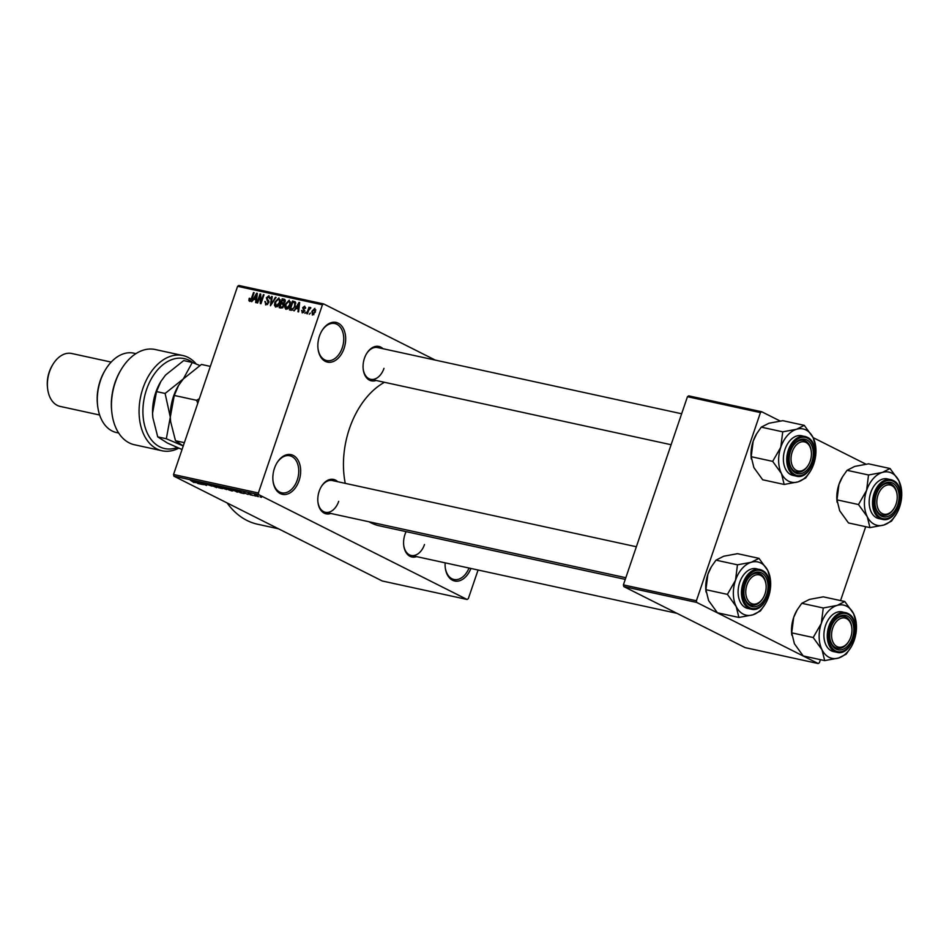 <?xml version="1.0" encoding="UTF-8"?>
<svg xmlns="http://www.w3.org/2000/svg" width="949" height="949" viewBox="0 0 949 949"><rect width="100%" height="100%" fill="white"/><g stroke="black" fill="none" stroke-linecap="round" stroke-linejoin="round"><path stroke-width="1.42" d="M344.072 348.449A20.309 13.535 -77.7 0 1 329.433 362.316A20.309 13.535 -77.7 0 1 318.01 348.591A20.309 13.535 -77.7 0 1 319.457 336.076A20.309 13.535 -77.7 0 1 321.889 330.786A20.309 13.535 -77.7 0 1 340.003 324.309A20.309 13.535 -77.7 0 1 344.072 348.449M317.974 348.271A18.956 12.634 102.3 0 0 326.741 360.573A18.956 12.634 102.3 0 0 342.257 347.82A18.956 12.634 102.3 0 0 334.807 323.526A18.956 12.634 102.3 0 0 321.723 331.071M299.054 480.692A20.309 13.535 -77.7 0 1 284.427 494.548A20.309 13.535 -77.7 0 1 272.992 480.823A20.309 13.535 -77.7 0 1 274.451 468.308A20.309 13.535 -77.7 0 1 276.871 463.017A20.309 13.535 -77.7 0 1 294.985 456.54A20.309 13.535 -77.7 0 1 299.054 480.692M272.956 480.502A18.956 12.634 102.3 0 0 281.734 492.804A18.956 12.634 102.3 0 0 297.251 480.064A18.956 12.634 102.3 0 0 289.801 455.757A18.956 12.634 102.3 0 0 276.705 463.302M470.894 568.451A20.309 13.535 -77.7 0 1 456.267 581.191A20.309 13.535 -77.7 0 1 445.235 567.478A20.309 13.535 -77.7 0 1 445.14 562.84M445.2 567.158A18.956 12.634 102.3 0 0 453.978 579.459A18.956 12.634 102.3 0 0 469.008 568.036M330.798 513.456A17.604 11.732 -77.7 0 1 317.927 502.104A17.604 11.732 -77.7 0 1 319.184 491.262A17.604 11.732 -77.7 0 1 321.284 486.683A17.604 11.732 -77.7 0 1 337.714 481.712M317.891 501.784A16.252 10.83 102.3 0 0 325.4 512.282A16.252 10.83 102.3 0 0 338.698 501.357M376.065 380.466A17.604 11.732 -77.7 0 1 363.194 369.114A17.604 11.732 -77.7 0 1 364.452 358.259A17.604 11.732 -77.7 0 1 366.563 353.68A17.604 11.732 -77.7 0 1 382.981 348.71M363.17 368.793A16.252 10.83 102.3 0 0 370.679 379.292A16.252 10.83 102.3 0 0 383.977 368.366M416.587 556.624A17.604 11.732 -77.7 0 1 403.716 545.272A17.604 11.732 -77.7 0 1 404.974 534.417A17.604 11.732 -77.7 0 1 406.113 531.642M403.681 544.94A16.252 10.83 102.3 0 0 411.19 555.45A16.252 10.83 102.3 0 0 424.5 544.524M345.258 483.349A75.813 50.522 -77.7 0 1 349.446 428.604A75.813 50.522 -77.7 0 1 384.464 382.293M435.33 360.11L323.68 303.941L322.423 304.807L258.365 492.982L258.745 494.666L173.916 476.184L173.537 474.5L258.365 492.982M322.423 304.807L237.594 286.325L238.851 285.471L323.68 303.941M258.413 496.268L254.356 495.212L258.27 496.683L257.808 495.959M253.039 495.52L248.235 493.29L253.039 495.52M248.187 494.488L243.608 492.602L248.187 494.488M237.025 491.796L229.361 488.735L236.42 491.072C238.211 491.938 238.389 492.246 236.942 492.021C238.389 492.246 238.211 491.938 236.42 491.072M226.799 489.542L219.053 486.481L226.965 489.364M216.669 487.608L208.448 484.18L215.648 487.193L212.896 485.141L216.669 487.608M203.276 484.69L196.906 481.665L204.818 484.702L200.844 482.519L206.585 485.413L198.673 482.377L203.276 484.69M193.987 482.567L190.358 480.23L194.035 482.448M194.877 482.329L195.494 482.65M173.916 476.184L382.257 580.99L467.086 599.471L258.745 494.666M198.009 483.539L193.525 480.929L201.923 484.393L198.009 483.539M211.864 486.066L205.482 483.954L211.995 486.137M218.851 487.845L215.66 485.722L222.469 488.64L218.887 487.727M216.313 486.552L215.66 485.722M222.469 488.64L221.746 488.118M229.16 490.087L225.981 487.976L231.342 489.981L232.778 490.882L231.864 490.93L229.195 489.981M226.621 488.806L225.981 487.976M232.778 490.882L232.054 490.36M240.334 492.756L235.85 490.147L244.249 493.61L240.334 492.756M251.248 495.129L249.801 494.583L251.248 495.129M255.554 496.078L254.107 495.52L255.554 496.078M261.473 497.359L260.026 496.813L261.473 497.359M310.347 313.099L309.291 314.238L310.347 313.099M308.555 310.465L307.405 313.822L306.776 313.692L308.983 307.215L309.255 308.378L310.394 307.393L310.881 307.879L308.555 310.465M306.053 312.162L304.985 313.3L306.053 312.162M302.446 312.862L301.616 310.453L302.802 311.948L303.988 311.13L302.66 307.69L304.7 306.159L305.519 308.318L304.404 307.085L303.324 307.701L304.676 311.106L302.102 312.743M302.589 311.877L303.822 312.47L302.589 311.877M304.854 308.306L304.404 307.085M296.147 308.52L294.048 310.916L298.982 302.434L299.647 302.577L298.615 311.913L297.962 311.77L298.33 308.994L296.147 308.52M286.112 309.315L284.795 307.523L285.21 304.332L289.231 300.181L290.086 305.281L288.377 308.342L285.744 309.184M275.803 307.061L274.475 305.281L274.902 302.09L278.923 297.939L279.777 303.039L278.069 306.1L275.424 306.93M249.634 301.367L248.863 300.525L249.219 298.294L249.884 298.318L250.014 300.335L250.916 299.801L253.502 292.517L254.13 292.66L252.066 298.698L249.634 301.367L248.863 300.525L250.394 301.284M249.907 300.287L250.999 300.821L249.907 300.287M237.594 286.325L173.537 474.5M253.834 299.303L251.722 301.699L256.657 293.205L257.321 293.36L256.301 302.695L255.637 302.553L256.005 299.765L253.834 299.303M260.062 295.863L257.642 302.98L257.013 302.85L260.038 293.953L260.714 294.095L260.928 301.806L263.359 294.665L263.988 294.807L260.963 303.704L260.287 303.561L260.062 295.863L260.773 296.218M265.957 304.914L264.901 301.462L266.372 303.894L268.164 302.648L266.337 297.808L268.947 295.768L269.943 298.828L268.614 296.812L266.847 298.935L268.555 300.442L268.792 302.767L265.53 304.771M267.582 304.546L266.076 303.787L267.618 304.522M270.168 297.547L268.614 296.812M276.029 297.428L270.418 305.768L271.592 296.456L272.233 296.598L271.046 304.783L275.376 297.286L276.029 297.428M284.949 299.599L284.142 299.196L285.103 301.806L283.798 303.526L283.905 305.898L281.106 308.093L279.16 307.666L282.197 298.769L284.617 299.362M295.222 306.337L291.307 310.323L289.469 309.92L292.506 301.011L295.198 301.782L295.222 306.337M312.529 315.056L311.913 311.331L314.807 308.354L315.436 312.019L312.245 314.961M478.071 570.005L468.332 598.617L467.086 599.471M623.778 586.565L745.167 647.633L818.168 663.529L696.768 602.461L623.778 586.565L623.386 584.881L696.388 600.776L696.768 602.461M760.446 412.601L687.456 396.706L688.701 395.852L761.703 411.747L760.446 412.601L696.388 600.776M687.456 396.706L623.386 584.881M865.939 464.18L813.103 437.608M780.137 421.024L761.703 411.747M865.713 526.695L840.553 600.587M820.434 659.685L819.414 662.675L818.168 663.529M625.272 579.376L379.244 525.793A75.813 50.522 -77.7 0 1 369.114 521.808M278.46 528.783L257.665 524.251A100.191 66.762 -77.7 0 1 227.108 502.946M681.643 413.764L377.595 347.536A16.252 10.83 102.3 0 0 366.397 353.965M636.376 546.754L332.316 480.538A16.252 10.83 102.3 0 0 321.118 486.956M257.298 293.538L256.657 293.205M255.862 295.839L254.391 298.306L256.135 298.686L256.728 294.214L255.862 295.839M256.657 299.445L254.391 298.306M260.714 294.285L260.038 293.953M265.495 301.758L264.901 301.462M272.209 296.776L271.592 296.456M277.345 306.717L274.475 305.281M278.567 298.971L275.518 302.245L276.159 306.029L279.16 302.873L279.575 300.797L278.567 298.971L280.263 299.789M280.24 301.13L279.575 300.797M277.416 306.657L275.886 305.934L277.393 306.681M285.258 300.311L282.197 298.769M282.47 299.943L281.556 302.601L283.431 302.921L284.427 301.818L282.47 299.943M284.012 303.834L281.556 302.601M285.293 300.94L283.561 300.181M284.154 303.289L283.431 302.921M281.201 303.644L280.145 306.764L282.161 307.085L283.276 305.768L282.446 303.917L281.201 303.644M282.482 307.939L280.145 306.764M284.154 304.688L282.446 303.917M283.004 307.512L282.161 307.085M282.778 307.713L281.473 307.061M287.654 308.959L284.795 307.523M288.876 301.224L285.827 304.487L286.468 308.271L289.469 305.115L289.884 303.051L288.876 301.224L290.572 302.031M290.548 303.383L289.884 303.051M287.737 308.911L286.207 308.176L287.701 308.935M295.685 302.612L292.506 301.011M292.778 302.197L290.453 309.018L293.609 308.306L294.593 306.183L294.724 302.802L292.778 302.197M292.731 310.157L290.453 309.018M295.78 303.336L293.893 302.434M293.016 309.979L291.58 309.255M299.623 302.755L298.982 302.434M298.188 305.056L296.717 307.523L298.461 307.903L299.054 303.443L298.188 305.056M298.982 308.662L296.717 307.523M302.233 310.762L301.616 310.453M304.748 310.869L304.024 310.513M303.277 308.01L302.66 307.69M305.637 307.701L304.748 307.251M314.475 309.279L312.541 311.462L312.862 314.143L314.783 311.948L314.475 309.279L315.827 309.932M315.827 309.955L314.783 309.433M313.882 314.653L312.696 314.083L313.858 314.677M195.292 481.795L198.127 482.887L195.292 481.795M216.396 485.912L216.894 486.861L220.88 488.355L218.828 486.884L216.336 486.066L216.894 486.861M220.441 487.442L220.88 488.355M220.346 486.956L223.845 488.189L220.405 486.778M222.742 488.154L226.657 489.565L222.801 487.976M226.704 488.154L227.202 489.103L231.188 490.597L229.136 489.126L226.645 488.308L227.202 489.103M230.749 489.696L231.188 490.597M230.666 489.209L236.93 491.582L230.726 489.032M237.001 491.38L236.194 491.665M237.618 491.013L240.453 492.104L237.618 491.013M254.569 494.666L257.689 496.386L254.984 495.354M257.274 495.698L257.689 496.386M869.948 527.62L848.477 522.935L839.663 510.728L836.994 499.862L858.477 504.536L867.279 516.742L869.948 527.62L883.792 525.046L891.491 521.143L896.342 514.133A27.248 18.161 -77.7 0 1 883.792 525.046A27.248 18.161 -77.7 0 1 867.279 516.742A27.248 18.161 -77.7 0 1 866.579 490.431L858.477 504.536M882.368 472.424A27.248 18.161 -77.7 0 1 891.799 473.148A27.248 18.161 -77.7 0 1 898.881 480.728L890.067 468.521L882.368 472.424L868.537 474.986L866.579 490.431A27.248 18.161 102.3 0 1 882.368 472.424M892.653 483.065A17.604 11.732 -77.7 0 1 897.695 504.963A17.604 11.732 -77.7 0 1 881.407 516.126A17.604 11.732 -77.7 0 1 875.108 505.082A17.604 11.732 -77.7 0 1 878.466 489.648A17.604 11.732 -77.7 0 1 892.653 483.065M894.278 508.012A14.887 9.929 102.3 0 0 894.575 507.49A14.887 9.929 102.3 0 0 897.113 494.951A14.887 9.929 102.3 0 0 889.996 484.998A14.887 9.929 102.3 0 0 879.486 491.701A14.887 9.929 102.3 0 0 879.996 511.831A14.887 9.929 102.3 0 0 894.278 508.012L893.946 508.557A16.252 10.83 -77.7 0 1 882.582 515.26A16.252 10.83 -77.7 0 1 875.073 504.749A16.252 10.83 102.3 0 0 880.85 514.643A16.252 10.83 102.3 0 0 882.582 515.26A16.252 10.83 102.3 0 0 894.112 508.273M897.078 494.643A16.252 10.83 102.3 0 0 891.241 484.12A16.252 10.83 102.3 0 0 889.498 483.504A16.252 10.83 102.3 0 0 878.299 489.933A16.252 10.83 -77.7 0 1 889.498 483.504A16.252 10.83 -77.7 0 1 897.042 494.322L897.113 494.951M882.119 519.305C897.884 523.943 908.229 486.754 893.033 480.431L887.41 478.889A20.309 13.535 102.3 0 0 870.269 494.18A20.309 13.535 102.3 0 0 876.591 517.81A20.309 13.535 102.3 0 0 878.762 518.581L882.119 519.305A20.309 13.535 -77.7 0 1 879.948 518.534A20.309 13.535 -77.7 0 1 873.626 494.915A20.309 13.535 -77.7 0 1 890.755 479.625A20.309 13.535 -77.7 0 1 892.926 480.396M836.994 499.862L838.952 484.417L842.51 476.825L847.054 470.313L854.752 466.41L868.596 463.836L890.067 468.521M847.054 470.313L868.537 474.986M901.538 490.242L898.881 480.728A27.248 18.161 -77.7 0 1 901.538 490.242A27.248 18.161 -77.7 0 1 899.593 507.039A27.248 18.161 -77.7 0 1 896.342 514.133M837.113 502.199L837.006 501.214A27.248 18.161 -77.7 0 1 838.952 484.417A27.248 18.161 -77.7 0 1 842.214 477.323A27.248 18.161 -77.7 0 1 842.344 477.086M811.158 457.323A14.887 9.929 102.3 0 0 811.324 451.795A14.887 9.929 102.3 0 0 801.656 441.854A14.887 9.929 102.3 0 0 791.312 455.544A14.887 9.929 102.3 0 0 796.282 470.324A14.887 9.929 102.3 0 0 808.477 464.856A14.887 9.929 102.3 0 0 811.158 457.323M811.288 451.487A16.252 10.83 102.3 0 0 805.44 440.965A16.252 10.83 102.3 0 0 803.708 440.348A16.252 10.83 102.3 0 0 792.51 446.765A16.252 10.83 -77.7 0 1 803.708 440.348A16.252 10.83 -77.7 0 1 811.253 451.155L811.324 451.795M808.477 464.856L808.157 465.401A16.252 10.83 -77.7 0 1 796.792 472.092A16.252 10.83 -77.7 0 1 789.283 461.594A16.252 10.83 102.3 0 0 795.048 471.475A16.252 10.83 102.3 0 0 796.792 472.092A16.252 10.83 102.3 0 0 808.311 465.117M831.822 631.702A14.887 9.929 102.3 0 0 836.804 646.483A14.887 9.929 102.3 0 0 848.999 641.002A14.887 9.929 102.3 0 0 851.68 633.481A14.887 9.929 102.3 0 0 851.846 627.953A14.887 9.929 102.3 0 0 842.178 618.013A14.887 9.929 102.3 0 0 831.822 631.702M848.999 641.002L848.667 641.56A16.252 10.83 -77.7 0 1 837.315 648.25A16.252 10.83 -77.7 0 1 829.794 637.752A16.252 10.83 102.3 0 0 835.571 647.633A16.252 10.83 102.3 0 0 837.315 648.25A16.252 10.83 102.3 0 0 848.833 641.275M851.811 627.645A16.252 10.83 102.3 0 0 845.962 617.123A16.252 10.83 102.3 0 0 844.23 616.506A16.252 10.83 102.3 0 0 833.032 622.924A16.252 10.83 -77.7 0 1 844.23 616.506A16.252 10.83 -77.7 0 1 851.775 627.313L851.846 627.953M748.417 581.535A14.887 9.929 102.3 0 0 748.927 601.666A14.887 9.929 102.3 0 0 763.198 597.846A14.887 9.929 102.3 0 0 763.506 597.324A14.887 9.929 102.3 0 0 766.045 584.786A14.887 9.929 102.3 0 0 758.927 574.833A14.887 9.929 102.3 0 0 748.417 581.535M763.198 597.846L762.877 598.392A16.252 10.83 -77.7 0 1 751.513 605.094A16.252 10.83 -77.7 0 1 744.004 594.584A16.252 10.83 102.3 0 0 749.781 604.477A16.252 10.83 102.3 0 0 751.513 605.094A16.252 10.83 102.3 0 0 763.043 598.107M766.009 584.477A16.252 10.83 102.3 0 0 760.161 573.955A16.252 10.83 102.3 0 0 758.429 573.338A16.252 10.83 102.3 0 0 747.231 579.768A16.252 10.83 -77.7 0 1 758.429 573.338A16.252 10.83 -77.7 0 1 765.973 584.157L766.045 584.786M810.541 470.977A27.248 18.161 102.3 0 1 798.002 481.89A27.248 18.161 -77.7 0 1 788.572 481.167A27.248 18.161 -77.7 0 1 781.49 473.587L784.159 484.453L798.002 481.89L805.701 477.988L810.541 470.977A27.248 18.161 102.3 0 0 813.791 463.883A27.248 18.161 -77.7 0 0 815.749 447.086L813.091 437.56L804.278 425.354L796.579 429.256L782.735 431.831L780.778 447.276L772.676 461.38L781.49 473.587A27.248 18.161 -77.7 0 1 780.778 447.276A27.248 18.161 -77.7 0 1 796.579 429.256A27.248 18.161 -77.7 0 1 813.091 437.56A27.248 18.161 -77.7 0 1 815.749 447.086M795.606 472.958A17.604 11.732 -77.7 0 1 789.307 461.914A17.604 11.732 -77.7 0 1 792.676 446.493A17.604 11.732 -77.7 0 1 806.864 439.909A17.604 11.732 -77.7 0 1 811.893 461.795A17.604 11.732 -77.7 0 1 795.606 472.958M796.318 476.149C812.095 480.787 822.439 443.598 807.243 437.275L801.608 435.733A20.309 13.535 102.3 0 0 784.479 451.024A20.309 13.535 102.3 0 0 790.802 474.642A20.309 13.535 102.3 0 0 792.973 475.413L796.318 476.149A20.309 13.535 -77.7 0 1 794.147 475.378A20.309 13.535 -77.7 0 1 787.836 451.76A20.309 13.535 -77.7 0 1 804.966 436.457A20.309 13.535 -77.7 0 1 807.136 437.228M772.676 461.38L751.205 456.694L753.874 467.572L762.688 479.779L784.159 484.453M751.205 456.694L753.162 441.249L756.709 433.657L761.264 427.145L782.735 431.831M761.264 427.145L768.963 423.242L782.806 420.68L804.278 425.354M751.323 459.043L751.217 458.047A27.248 18.161 -77.7 0 1 753.162 441.249A27.248 18.161 -77.7 0 1 756.412 434.156A27.248 18.161 -77.7 0 1 756.555 433.93M824.681 660.611L803.198 655.937L794.396 643.73L791.727 632.853L813.198 637.526L822.012 649.745L824.681 660.611L838.513 658.048L846.211 654.146L851.063 647.135A27.248 18.161 -77.7 0 1 838.513 658.048A27.248 18.161 -77.7 0 1 822.012 649.745A27.248 18.161 -77.7 0 1 821.3 623.422L813.198 637.526M837.101 605.415A27.248 18.161 -77.7 0 1 846.52 606.138A27.248 18.161 -77.7 0 1 853.602 613.718L844.8 601.512L837.101 605.415L823.258 607.989L821.3 623.422A27.248 18.161 102.3 0 1 837.101 605.415M847.386 616.067A17.604 11.732 -77.7 0 1 852.416 637.953A17.604 11.732 -77.7 0 1 836.128 649.116A17.604 11.732 -77.7 0 1 829.829 638.072A17.604 11.732 -77.7 0 1 833.186 622.639A17.604 11.732 -77.7 0 1 847.386 616.067M836.84 652.307C852.617 656.945 862.961 619.756 847.765 613.422L842.131 611.891A20.309 13.535 102.3 0 0 825.001 627.182A20.309 13.535 102.3 0 0 831.312 650.8A20.309 13.535 102.3 0 0 833.483 651.572L836.84 652.307A20.309 13.535 -77.7 0 1 834.669 651.536A20.309 13.535 -77.7 0 1 828.358 627.906A20.309 13.535 -77.7 0 1 845.488 612.615A20.309 13.535 -77.7 0 1 847.659 613.386M791.727 632.853L793.684 617.408L797.231 609.816L801.786 603.303L809.485 599.4L823.317 596.838L844.8 601.512M801.786 603.303L823.258 607.989M856.271 623.244L853.602 613.718A27.248 18.161 -77.7 0 1 856.271 623.244A27.248 18.161 -77.7 0 1 854.314 640.041A27.248 18.161 -77.7 0 1 851.063 647.135M791.834 635.201L791.727 634.205A27.248 18.161 -77.7 0 1 793.684 617.408A27.248 18.161 -77.7 0 1 796.935 610.314A27.248 18.161 -77.7 0 1 797.077 610.088M765.274 603.967A27.248 18.161 102.3 0 1 752.723 614.881A27.248 18.161 -77.7 0 1 743.304 614.157A27.248 18.161 -77.7 0 1 736.21 606.577L738.88 617.455L752.723 614.881L760.422 610.978L765.274 603.967A27.248 18.161 102.3 0 0 768.524 596.874A27.248 18.161 -77.7 0 0 770.469 580.076L767.812 570.563L758.998 558.356L751.3 562.259L737.468 564.821L735.511 580.266L727.409 594.371L736.21 606.577A27.248 18.161 -77.7 0 1 735.511 580.266A27.248 18.161 -77.7 0 1 751.3 562.259A27.248 18.161 -77.7 0 1 767.812 570.563A27.248 18.161 -77.7 0 1 770.469 580.076M750.327 605.96A17.604 11.732 -77.7 0 1 744.04 594.916A17.604 11.732 -77.7 0 1 747.397 579.483A17.604 11.732 -77.7 0 1 761.584 572.899A17.604 11.732 -77.7 0 1 766.626 594.798A17.604 11.732 -77.7 0 1 750.327 605.96M751.05 609.139C766.816 613.778 777.16 576.589 761.964 570.266L756.329 568.724A20.309 13.535 102.3 0 0 739.2 584.015A20.309 13.535 102.3 0 0 745.523 607.645A20.309 13.535 102.3 0 0 747.693 608.416L751.05 609.139A20.309 13.535 -77.7 0 1 748.88 608.368A20.309 13.535 -77.7 0 1 742.557 584.75A20.309 13.535 -77.7 0 1 759.686 569.459A20.309 13.535 -77.7 0 1 761.857 570.23M727.409 594.371L705.926 589.697L708.595 600.563L717.408 612.769L738.88 617.455M705.926 589.697L707.883 574.252L711.442 566.66L715.985 560.147L737.468 564.821M715.985 560.147L723.684 556.244L737.527 553.67L758.998 558.356M706.044 592.034L705.937 591.049A27.248 18.161 -77.7 0 1 707.883 574.252A27.248 18.161 -77.7 0 1 711.145 567.158A27.248 18.161 -77.7 0 1 711.276 566.921M192.766 362.637A46.038 30.676 102.3 0 0 146.549 389.553A46.038 30.676 102.3 0 0 148.174 434.844A46.038 30.676 102.3 0 0 177.202 447.513M178.768 448.165A48.743 32.48 -77.7 0 1 162.089 450.775A48.743 32.48 -77.7 0 1 142.931 388.295A48.743 32.48 -77.7 0 1 182.837 355.531A48.743 32.48 -77.7 0 1 196.253 364.036M97.605 405.496L97.462 404.227A37.913 25.267 -77.7 0 1 100.179 380.857A37.913 25.267 -77.7 0 1 104.698 370.988L105.351 369.896A40.617 27.07 102.3 0 0 100.511 380.466A40.617 27.07 102.3 0 0 97.605 405.496A40.617 27.07 102.3 0 0 116.466 432.53L118.661 433.005M135.944 353.633L133.762 353.158A40.617 27.07 102.3 0 0 105.351 369.896M47.592 388.39L47.45 387.121A24.366 16.24 -77.7 0 1 49.194 372.103A24.366 16.24 -77.7 0 1 52.1 365.756L52.764 364.653A27.082 18.043 102.3 0 0 49.526 371.7A27.082 18.043 102.3 0 0 47.592 388.39A27.082 18.043 102.3 0 0 60.167 406.409L99.633 415.01M111.163 362.091L71.697 353.491A27.082 18.043 102.3 0 0 52.764 364.653M182.837 355.531L155.209 349.517A48.743 32.48 102.3 0 0 121.128 369.6A48.743 32.48 102.3 0 0 111.828 412.329A48.743 32.48 102.3 0 0 134.473 444.761L162.089 450.775M111.828 412.329L111.685 411.059A46.038 30.676 -77.7 0 1 120.476 370.703L121.128 369.6M183.264 445.923L175.494 440.739L170.606 421.522L170.298 417.097L174.272 395.448L178.614 385.353L183.287 378.948L201.461 364.452L210.346 366.385M174.272 395.448L196.68 400.324L197.76 403.337M199.361 398.627L196.68 400.324M175.494 440.739L184.367 442.673M170.63 421.724A40.617 27.07 -77.7 0 1 170.595 421.403A40.617 27.07 -77.7 0 1 170.298 417.097A40.617 27.07 -77.7 0 1 178.353 385.792A40.617 27.07 -77.7 0 1 178.483 385.555M199.788 365.495L192.303 362.459L183.287 378.948L165.114 393.455L170.298 417.097L166.336 438.746L183.252 445.971M152.872 417.88A40.617 27.07 -77.7 0 1 152.836 417.536A40.617 27.07 -77.7 0 1 152.552 413.23A40.617 27.07 -77.7 0 1 160.595 381.925A40.617 27.07 -77.7 0 1 160.725 381.688M182.042 449.518L167.368 443.017L157.736 436.872L152.848 417.655L152.552 413.23L156.514 391.581L160.856 381.486L165.529 375.08L183.703 360.584L192.303 362.459M156.514 391.581L165.114 393.455M157.736 436.872L166.336 438.746M268.994 301.545L267.167 300.619M283.917 303.455L282.743 302.861M304.795 310.655L303.538 310.015M893.258 481.285A19.502 12.989 102.3 0 0 875.215 493.658A19.502 12.989 102.3 0 0 880.791 517.905A19.502 12.989 102.3 0 0 898.845 505.532A19.502 12.989 102.3 0 0 893.258 481.285M795.001 474.749A19.502 12.989 102.3 0 0 813.044 462.377A19.502 12.989 102.3 0 0 807.469 438.13A19.502 12.989 102.3 0 0 789.426 450.49A19.502 12.989 102.3 0 0 795.001 474.749M847.991 614.276A19.502 12.989 102.3 0 0 829.948 626.648A19.502 12.989 102.3 0 0 835.523 650.895A19.502 12.989 102.3 0 0 853.566 638.535A19.502 12.989 102.3 0 0 847.991 614.276M749.722 607.74A19.502 12.989 102.3 0 0 767.765 595.367A19.502 12.989 102.3 0 0 762.189 571.12A19.502 12.989 102.3 0 0 744.146 583.493A19.502 12.989 102.3 0 0 749.722 607.74M294.487 302.636L295.78 303.289M304.593 307.156L305.637 307.678M671.109 444.725L370.679 379.292M676.981 613.327L411.19 555.45M325.4 512.282L625.83 577.716"/></g></svg>
